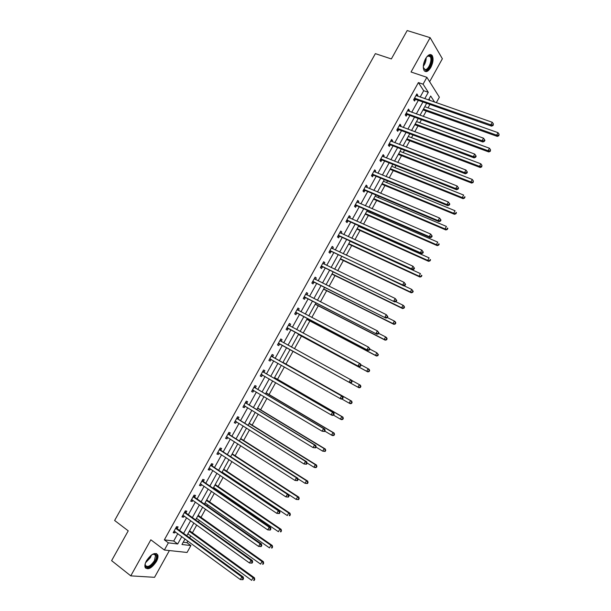 <?xml version="1.0" encoding="UTF-8"?>
<svg xmlns="http://www.w3.org/2000/svg" width="611" height="611" viewBox="0 0 611 611"><rect width="100%" height="100%" fill="white"/><g stroke="black" fill="none" stroke-linecap="round" stroke-linejoin="round"><path stroke-width="0.92" d="M156.37 561.578C157.814 558.889 158.287 556.697 157.791 554.987C155.125 551.932 151.368 553.833 146.503 560.715C145.067 563.388 144.586 565.58 145.074 567.283C147.786 570.346 151.551 568.444 156.37 561.578M430.824 67.416C433.199 62.566 433.657 58.618 432.214 55.563C430.358 53.539 428.128 54.608 425.531 58.755C423.163 63.613 422.69 67.561 424.126 70.593C425.997 72.64 428.227 71.579 430.824 67.416M183.239 542.201L186.958 542.667L190.892 545.57L187.065 552.466L164.382 550.022L168.361 542.851L177.709 543.973L181.818 536.565M429.632 81.706L442.372 58.763L430.144 37.676L407.186 30.55L391.353 58.939L375.368 53.638L114.631 520.488L128.234 530.837L111.614 560.654L130.777 575.86L154.545 577.319L169.392 550.564M420.147 97.08L423.683 90.711L418.39 82.577L423.072 84.173L426.875 77.322L439.362 97.187L436.292 102.724M186.958 542.667L187.875 541.018M189.647 537.81L190.716 535.885M192.434 532.784L196.711 525.07M198.453 521.924L199.316 520.373M201.004 517.334L205.54 509.146M207.251 506.061L207.9 504.892M209.558 501.906L214.354 493.245M216.034 490.221L216.47 489.426M218.096 486.501L223.152 477.374M224.802 474.411L225.031 473.991M226.628 471.119L231.943 461.526M235.143 455.753L240.719 445.702M243.644 440.416L249.479 429.9M252.137 425.103L258.224 414.121M260.614 409.813L266.954 398.372M269.077 394.546L275.676 382.646M277.531 379.294L284.382 366.936M285.971 364.072L293.051 351.31M294.471 348.744L301.467 336.126M303.148 333.094L309.869 320.966M311.809 317.468L318.262 305.828M320.462 301.865L326.648 290.714M329.1 286.276L335.011 275.614M337.73 270.719L343.367 260.546M346.338 255.184L351.715 245.5M354.938 239.68L360.039 230.469M361.613 227.643L361.911 227.101M363.522 224.191L368.364 215.469M369.953 212.597L370.457 211.689M372.099 208.725L376.666 200.484M378.285 197.567L378.988 196.299M380.661 193.29L384.961 185.523M386.603 182.559L387.511 180.932M389.207 177.87L393.247 170.584M394.912 167.574L396.02 165.589M397.738 162.48L401.519 155.668M403.207 152.613L404.513 150.268M406.262 147.106L409.775 140.774M411.493 137.674L412.99 134.962M414.77 131.762L418.016 125.904M419.765 122.75L421.46 119.687M423.263 116.434L426.249 111.049M428.021 107.857L429.915 104.435M430.091 100.555L429.059 98.967M418.39 82.577L164.344 539.849L173.723 541.018L177.816 533.632M179.588 530.447L186.607 517.807M188.333 514.683L195.375 502.005M197.07 498.943L204.127 486.234M205.8 483.225L212.872 470.478M214.507 467.537L221.602 454.752M223.206 451.865L230.324 439.049M231.89 436.223L239.023 423.37M240.558 420.597L247.715 407.713M249.219 405.001L256.391 392.079M257.865 389.428L265.059 376.475M266.495 373.879L273.705 360.887M275.118 358.351L282.343 345.33M283.733 342.832L290.935 329.848M292.356 327.297L299.52 314.39M300.963 311.793L308.089 298.947M309.563 296.304L316.643 283.535M318.14 280.839L325.189 268.145M326.717 265.395L333.721 252.778M335.271 249.983L342.236 237.435M343.817 234.586L350.745 222.106M352.348 219.219L359.237 206.808M360.872 203.868L367.715 191.533M369.372 188.547L376.185 176.281M377.873 173.241L384.64 161.052M386.351 157.966L393.079 145.846M394.821 142.707L401.511 130.662M403.275 127.478L409.928 115.494M411.715 112.271L418.329 100.357M417.298 96.087L417.771 95.247L416.878 93.911L413.647 99.73L414.541 101.052L415.411 99.486M408.881 111.248L409.378 110.347L408.469 109.056L405.23 114.883L406.155 116.166L407.025 114.593M400.457 126.424L400.976 125.476L400.045 124.216L396.799 130.059L397.746 131.304L398.616 129.731M392.01 141.63L392.567 140.629L391.613 139.407L388.359 145.258L389.329 146.464L390.2 144.891M383.555 156.859L384.143 155.805L383.166 154.621L379.912 160.479L380.897 161.64L381.776 160.067M375.085 172.111L375.704 170.996L374.703 169.85L371.442 175.716L372.458 176.846L373.329 175.273M366.608 187.378L367.257 186.218L366.226 185.11L362.965 190.983L364.003 192.075L364.882 190.495M358.115 202.676L358.794 201.454L357.74 200.393L354.479 206.274L355.533 207.328L356.412 205.739M349.607 217.997L350.317 216.722L349.248 215.691L345.971 221.587L347.056 222.595L347.934 221.014M341.091 233.341L341.824 232.012L340.732 231.019L337.455 236.923L338.555 237.893L339.441 236.304M332.56 248.708L333.323 247.318L332.208 246.37L328.924 252.274L330.055 253.214L330.933 251.625M324.013 264.089L324.815 262.654L323.67 261.737L320.385 267.656L321.531 268.557L322.417 266.961M315.452 279.502L316.284 278.005L315.123 277.134L311.831 283.061L313 283.916L313.886 282.328M306.882 294.937L307.745 293.387L306.562 292.554L303.262 298.489L304.461 299.306L305.347 297.71M297.351 309.128L298.321 310.403L299.191 308.792L297.985 307.997L294.685 313.939L295.9 314.718L296.786 313.122M289.736 325.816L290.63 324.212L289.4 323.456L286.093 329.413L287.33 330.154L288.224 328.55M281.159 341.266L282.053 339.663L280.793 338.945L277.486 344.91L278.746 345.612L279.639 344.008M272.567 356.74L273.461 355.136L272.178 354.456L268.863 360.429L270.154 361.093L271.047 359.482M263.96 372.236L264.853 370.633L263.555 369.991L260.233 375.979L261.546 376.597L262.44 374.986M255.345 387.764L256.238 386.144L254.917 385.556L251.587 391.544L252.923 392.125L253.802 390.536M246.714 403.306L247.608 401.687L246.264 401.137L242.926 407.132L244.285 407.674L245.141 406.139M238.069 418.871L238.962 417.252L237.595 416.74L234.257 422.751L235.64 423.247L236.465 421.766M229.408 434.467L230.309 432.848L228.911 432.367L225.574 438.385L226.979 438.843L227.773 437.415M220.739 450.078L221.64 448.459L220.22 448.023L216.874 454.049L218.303 454.469L219.066 453.087M212.055 465.719L212.956 464.093L211.513 463.703L208.16 469.737L209.611 470.111L210.352 468.79M203.356 481.376L204.265 479.757L202.799 479.398L199.438 485.447L200.912 485.783L201.622 484.508M194.649 497.064L195.551 495.437L194.061 495.124L190.701 501.18L192.198 501.478L192.877 500.256M185.927 512.774L186.829 511.147L185.316 510.872L181.948 516.937L183.476 517.196L184.125 516.02M177.19 528.507L178.099 526.873L176.556 526.644L173.188 532.716L174.731 532.929L175.349 531.814M164.382 550.022L150.841 539.803L130.777 575.86M164.344 539.849L168.361 542.851M430.144 37.676L411.043 72.006L426.875 77.322M185.049 538.94L181.963 544.493L190.892 545.57M434.642 102.144L430.694 96.019L428.487 99.998M426.661 103.29L420.017 115.265M418.222 118.511L411.539 130.555M409.767 133.756L403.046 145.869M401.297 149.023L394.538 161.212M392.82 164.313L386.022 176.571M384.327 179.626L377.483 191.953M375.818 194.962L368.945 207.358M367.303 210.321L360.383 222.794M358.772 225.703L351.814 238.244M350.225 241.108L343.229 253.725M341.671 256.536L334.629 269.222M333.102 271.987L326.022 284.749M324.517 287.46L317.399 300.299M315.925 302.957L308.761 315.872M307.31 318.484L300.116 331.468M298.695 334.026L291.447 347.086M290.057 349.599L282.794 362.69M281.381 365.241L274.14 378.301M272.689 380.905L265.464 393.935M263.99 396.6L256.78 409.599M255.268 412.318L248.081 425.279M246.539 428.067L239.367 440.989M237.794 443.83L230.645 456.723M229.033 459.625L221.908 472.479M220.266 475.434L213.155 488.258M211.482 491.275L204.387 504.06M202.684 507.138L195.612 519.892M193.87 523.024L186.821 535.74M424.76 98.692L428.303 92.307L423.072 84.173M183.59 533.38L190.624 520.694M192.358 517.563L199.415 504.846M201.118 501.776L208.198 489.021M209.871 486.012L216.966 473.22M218.601 470.271L225.719 457.448M227.323 454.553L234.456 441.692M236.029 438.858L243.186 425.966M244.721 423.194L251.892 410.264M253.405 407.545L260.591 394.584M262.073 391.926L269.283 378.927M270.726 376.323L277.952 363.293M279.364 360.75L286.612 347.69M288.002 345.184L295.228 332.163M296.648 329.604L303.835 316.651M305.279 314.046L312.427 301.17M313.894 298.512L321.004 285.704M322.501 283L329.566 270.268M331.093 267.519L338.12 254.856M339.678 252.053L346.658 239.466M348.239 236.61L355.182 224.1M356.793 221.197L363.698 208.748M365.332 205.8L372.198 193.427M373.863 190.433L380.691 178.129M382.379 175.082L389.161 162.854M390.88 159.761L397.624 147.602M399.373 144.456L406.078 132.373M407.85 129.181L414.51 117.167M416.312 113.929L422.942 101.984M423.683 90.711L428.303 92.307M173.723 541.018L177.709 543.973M416.404 94.766L417.771 95.247M408.018 109.858L409.378 110.347M399.625 124.972L400.976 125.476M391.216 140.11L392.567 140.629M382.799 155.27L384.143 155.805M374.367 170.454L375.704 170.996M365.928 185.66L367.257 186.218M357.466 200.889L358.794 201.454M348.996 216.134L350.317 216.722M340.518 231.409L341.824 232.012M332.025 246.707L333.323 247.318M323.517 262.027L324.815 262.654M314.993 277.371L316.284 278.005M306.462 292.73L307.745 293.387M297.916 308.12L299.191 308.792M289.354 323.532L290.63 324.212M280.785 338.968L282.053 339.663M277.486 344.91L278.746 345.612M268.893 360.375L270.154 361.093M260.294 375.864L261.546 376.597M251.679 391.384L252.923 392.125M243.048 406.918L244.285 407.674M234.41 422.476L235.64 423.247M225.749 438.064L226.979 438.843M217.088 453.668L218.303 454.469M208.404 469.301L209.611 470.111M199.713 484.958L200.912 485.783M191.006 500.63L192.198 501.478M182.284 516.333L183.476 517.196M173.547 532.059L174.731 532.929M415.068 98.203L415.961 99.524L491.595 126.149L490.862 124.827L414.518 98.157M492.825 124.927L493.115 125.454L493.39 123.911L492.825 124.927L490.862 124.827L492.267 122.284L416.007 95.484M415.961 99.524L413.731 99.578M491.595 126.149L493.115 125.454M493.39 123.911L492.267 122.284M423.003 109.888L497.339 136.421L496.636 135.161L498.011 132.663L424.767 106.704M423.446 109.086L496.636 135.161L498.561 135.252L498.836 135.757L499.103 134.252L498.561 135.252M498.011 132.663L499.103 134.252M498.836 135.757L497.339 136.421M426.852 56.785L429.411 55.441C434.306 55.234 430.243 70.647 425.539 70.28L423.293 67.401M423.4 68.004L425.225 69.585C428.617 69.914 432.588 59.71 430.228 56.686L428.807 55.845L427.31 56.357M425.248 71.372C429.457 71.77 434.383 59.122 431.45 55.372L430.488 54.509M152.04 554.597L154.904 554.001C156.943 554.864 157.012 557.209 155.102 561.043C151.589 567.787 143.677 569.796 145.319 563.411M145.189 564.174L145.349 565.282C147.518 567.741 150.543 566.221 154.407 560.722L155.538 555.445L154.216 554.192L152.735 554.276M145.471 568.054C148.733 568.925 152.147 566.611 155.729 561.097C157.157 558.431 157.623 556.254 157.134 554.551L156.515 553.551M406.651 113.356L407.568 114.639L482.866 142.004L482.11 140.729L406.101 113.31M484.072 140.82L484.37 141.332L484.935 140.316L484.63 139.804L484.072 140.82L482.11 140.729L483.507 138.178L407.59 110.629M407.568 114.639L405.345 114.677M482.866 142.004L484.37 141.332M484.63 139.804L483.507 138.178M398.227 128.531L399.166 129.784L474.121 157.882L473.334 156.653L397.677 128.486M475.297 156.744L475.61 157.241L476.175 156.217L475.862 155.721L475.297 156.744L473.334 156.653L474.739 154.094L399.166 125.797M399.166 129.784L396.944 129.799M474.121 157.882L475.61 157.241M475.862 155.721L474.739 154.094M414.785 124.713L488.792 151.948L488.067 150.726L489.442 148.229L416.526 121.566M415.205 123.949L488.067 150.726L489.991 150.825L490.282 151.314L490.541 149.825L489.991 150.825M489.442 148.229L490.541 149.825M490.282 151.314L488.792 151.948M406.552 139.552L480.238 167.506L479.49 166.322L480.865 163.824L408.27 136.459M406.941 138.842L479.49 166.322L481.415 166.413L481.712 166.887L481.964 165.413L481.415 166.413M480.865 163.824L481.964 165.413M481.712 166.887L480.238 167.506M389.787 143.73L390.75 144.944L465.361 173.791L464.551 172.6L389.238 143.677M466.521 172.692L466.842 173.173L467.4 172.149L467.079 171.668L466.521 172.692L464.551 172.6L465.956 170.041L390.735 140.988M390.75 144.944L388.535 144.944M465.361 173.791L466.842 173.173M467.079 171.668L465.956 170.041M381.333 158.959L382.318 160.128L456.585 189.723L455.753 188.57L380.79 158.898M457.723 188.662L455.753 188.57L457.165 186.011L458.617 188.104L458.288 187.638L457.723 188.662L458.051 189.127L458.617 188.104M382.287 156.202L457.165 186.011L458.288 187.638M382.318 160.128L380.111 160.113M456.585 189.723L458.051 189.127M372.863 174.204L373.871 175.334L447.794 205.678L446.939 204.57L372.32 174.135M448.909 204.662L446.939 204.57L448.352 202.004L449.818 204.082L449.475 203.639L448.909 204.662L449.253 205.105L449.818 204.082M373.825 171.439L448.352 202.004L449.475 203.639M373.871 175.334L371.679 175.304M447.794 205.678L449.253 205.105M398.303 154.415L471.669 183.079L470.89 181.941L472.272 179.435L399.999 151.368M398.67 153.758L470.89 181.941L473.128 182.49L473.372 181.032L472.815 182.032M472.272 179.435L473.372 181.032M473.128 182.49L471.669 183.079M390.055 169.3L463.085 198.682L462.283 197.582L463.665 195.077L391.72 166.299M390.391 168.689L462.283 197.582L464.528 198.117L464.765 196.673L464.215 197.674M464.765 196.673L465.078 197.116M464.528 198.117L463.085 198.682M381.783 184.209L454.485 214.308L453.66 213.254L455.042 210.742L383.425 181.253M382.096 183.651L453.66 213.254L455.921 213.766L456.47 212.758L456.142 212.338L455.592 213.338M456.142 212.338L456.47 212.758M455.921 213.766L454.485 214.308M373.504 199.133L445.87 229.957L445.029 228.942L446.412 226.429L375.116 196.223M373.787 198.628L445.029 228.942L447.298 229.438L447.848 228.43L447.512 228.025L446.962 229.033M447.512 228.025L447.848 228.43M447.298 229.438L445.87 229.957M365.21 214.087L437.247 245.637L436.384 244.66L437.766 242.139L366.799 211.223M365.47 213.629L436.384 244.66L438.66 245.133L439.217 244.125L438.866 243.736L438.316 244.744M438.866 243.736L439.217 244.125M438.66 245.133L437.247 245.637M356.908 229.064L428.609 261.332L427.723 260.393L429.105 257.873L358.474 226.238M357.137 228.651L427.723 260.393L430.007 260.859L430.564 259.851L430.213 259.469L429.655 260.485M430.213 259.469L430.564 259.851M430.007 260.859L428.609 261.332M348.591 244.056L419.963 277.05L419.047 276.157L420.437 273.629L350.126 241.284M348.789 243.697L419.047 276.157L421.346 276.6L421.903 275.592L421.537 275.233L420.987 276.241M421.346 276.6L419.963 277.05M340.266 259.072L411.295 292.799L410.355 291.943L411.753 289.415L403.955 285.734M340.434 258.759L410.355 291.943L412.669 292.371L413.227 291.363L412.853 291.019L412.295 292.027M412.853 291.019L411.753 289.415L413.227 291.363M412.669 292.371L411.295 292.799M331.926 274.11L402.618 308.57L401.656 307.761L403.054 305.225L395.699 301.651M332.063 273.85L401.656 307.761L403.978 308.165L404.535 307.157L404.154 306.829L403.596 307.845M404.154 306.829L403.054 305.225L404.008 306.042L404.535 307.157M403.978 308.165L402.618 308.57M323.57 289.171L393.927 324.365L392.942 323.593L394.339 321.05L387.321 317.56M323.685 288.965L392.942 323.593L395.279 323.99L395.836 322.975L395.447 322.661L394.882 323.677M395.447 322.661L394.339 321.05L395.325 321.829L395.836 322.975M395.279 323.99L393.927 324.365M315.207 304.255L385.22 340.182L384.212 339.456L385.61 336.913L378.629 333.339M315.291 304.095L384.212 339.456L386.564 339.831L387.122 338.815L386.717 338.517L386.16 339.54M386.717 338.517L385.61 336.913L386.618 337.646L387.122 338.815M386.564 339.831L385.22 340.182M306.829 319.362L376.506 356.03L375.475 355.342L376.872 352.791L369.922 349.148M306.882 319.255L375.475 355.342L377.835 355.701L378.392 354.678L377.98 354.403L377.422 355.419M377.98 354.403L376.872 352.791L378.392 354.678M377.835 355.701L376.506 356.03M298.435 334.492L367.776 371.893L366.715 371.251L368.12 368.7L360.88 364.805M298.466 334.431L366.715 371.251L369.09 371.587L369.647 370.572L369.227 370.312L368.67 371.328M369.227 370.312L368.12 368.7L369.174 369.35L369.647 370.572M369.09 371.587L367.776 371.893M359.902 387.267L360.33 387.504L360.895 386.488L360.459 386.244L359.902 387.267L357.947 387.183L290.034 349.637L359.031 387.786L357.947 387.183L359.352 384.625L351.699 380.416M360.459 386.244L359.352 384.625L360.437 385.243L360.895 386.488M360.33 387.504L359.031 387.786M341.839 398.991L349.164 403.145L350.577 400.587L351.676 401.152L282.969 362.376M351.684 402.198L351.119 403.222L351.562 403.451L352.119 402.428L350.577 400.587L282.946 362.415M351.562 403.451L350.271 403.703L349.164 403.145L351.119 403.222M351.676 401.152L352.119 402.428M333.537 415.159L340.373 419.123L341.778 416.565L342.908 417.092L274.545 377.567M342.886 418.184L342.328 419.207L342.779 419.413L343.336 418.39L341.778 416.565L274.492 377.659M342.779 419.413L341.503 419.65L340.373 419.123L342.328 419.207M342.908 417.092L343.336 418.39M324.785 431.106L331.559 435.139L332.972 432.565L334.125 433.054L266.106 392.781M334.08 434.184L333.514 435.215L333.98 435.406L334.545 434.383L332.972 432.565L266.029 392.926M333.98 435.406L332.712 435.612L331.559 435.139L333.514 435.215M334.125 433.054L334.545 434.383M315.994 447.069L322.738 451.17L324.151 448.596L325.327 449.039L257.659 408.018M325.266 450.215L324.693 451.246L325.167 451.422L325.732 450.391L324.151 448.596L257.552 408.209M325.167 451.422L322.738 451.17L324.693 451.246M325.327 449.039L325.732 450.391M307.05 462.962L313.901 467.224L315.314 464.65L316.521 465.055L249.189 423.278M316.429 466.277L315.864 467.308L316.345 467.461L316.91 466.437L315.314 464.65L249.059 423.522M316.345 467.461L315.108 467.621L313.901 467.224L315.864 467.308M316.521 465.055L316.91 466.437M364.385 189.471L365.416 190.563L438.996 221.656L438.11 220.594L363.851 189.402M440.088 220.686L438.11 220.594L439.53 218.02L441.005 220.082L440.653 219.655L440.088 220.686L440.439 221.113L441.005 220.082M365.347 186.699L439.53 218.02L440.653 219.655M365.416 190.563L363.224 190.517M438.996 221.656L440.439 221.113M355.892 204.761L356.946 205.815L430.175 237.664L429.273 236.64L355.358 204.685M431.244 236.732L429.273 236.64L430.686 234.066L432.176 236.113L431.817 235.701L431.244 236.732L431.61 237.144L432.176 236.113M356.862 201.974L430.686 234.066L431.817 235.701M356.946 205.815L354.77 205.747M356.916 201.882L357.29 202.325M430.175 237.664L431.61 237.144M347.392 220.075L348.469 221.09L421.346 253.695L420.414 252.717L346.857 219.998M422.392 252.801L420.414 252.717L421.834 250.136L423.331 252.167L422.965 251.77L422.392 252.801L422.766 253.198L423.331 252.167M348.362 217.279L421.834 250.136L422.965 251.77M348.469 221.09L346.292 221.006M348.446 217.134L348.912 217.684M421.346 253.695L422.766 253.198M338.876 235.411L339.976 236.388L412.501 269.749L411.547 268.817L338.341 235.327M413.532 268.901L411.547 268.817L412.967 266.236L414.479 268.244L414.098 267.87L413.532 268.901L413.907 269.275L414.479 268.244M339.853 232.608L412.967 266.236L414.098 267.87M339.976 236.388L337.807 236.289M339.96 232.409L340.51 233.074M412.501 269.749L413.907 269.275M330.345 250.77L403.65 285.833L402.664 284.94L329.81 250.686M404.65 285.024L402.664 284.94L404.092 282.351L405.605 284.352L405.215 283.993L404.65 285.024L405.04 285.383L405.605 284.352M331.322 247.959L404.092 282.351L405.215 283.993M331.468 251.709L329.306 251.595M331.468 247.707L332.101 248.494M403.65 285.833L405.04 285.383M321.798 266.152L394.775 301.941L321.271 266.06M395.752 301.177L393.767 301.086L395.195 298.496L396.722 300.482L396.325 300.138L395.752 301.177L396.157 301.513L396.722 300.482M322.784 263.333L395.195 298.496L396.325 300.138M322.944 267.053L320.798 266.915M322.959 263.028L323.677 263.929M394.775 301.941L396.157 301.513M313.244 281.556L385.892 318.071L312.717 281.465M386.847 317.346L384.861 317.262L386.289 314.673L387.825 316.635L387.42 316.315L386.847 317.346L387.259 317.674L387.825 316.635M314.237 278.731L386.289 314.673L387.42 316.315M314.413 282.419L312.274 282.267M314.436 278.372L315.238 279.395M385.892 318.071L387.259 317.674M304.675 296.992L376.987 334.225L304.156 296.885M377.926 333.553L375.933 333.461L377.369 330.864L378.919 332.819L378.499 332.514L377.926 333.553L378.346 333.858L378.919 332.819M305.668 294.151L377.369 330.864L378.499 332.514M305.867 297.809L303.736 297.641M305.897 293.738L306.783 294.892M376.987 334.225L378.346 333.858M296.098 312.442L368.074 350.409L295.571 312.336M368.991 349.775L366.997 349.691L368.433 347.086L369.991 349.026L369.563 348.736L368.991 349.775L369.418 350.065L369.991 349.026M297.091 309.601L368.433 347.086L369.563 348.736M297.313 313.222L295.182 313.038M368.074 350.409L369.418 350.065M287.506 327.916L359.146 366.615L286.979 327.809M360.039 366.027L358.046 365.943L359.482 363.339L360.582 364.019L361.048 365.256L360.612 364.981L360.039 366.027L360.475 366.295L361.048 365.256M288.507 325.067L359.482 363.339L360.612 364.981M288.736 328.665L286.62 328.458M288.797 324.548L289.835 325.953M359.146 366.615L360.475 366.295M278.899 343.42L350.21 382.853L278.379 343.298M351.073 382.303L349.08 382.219L350.515 379.607L351.638 380.248L352.096 381.516L351.646 381.256L351.073 382.303L351.524 382.555L352.096 381.516M279.899 340.556L350.515 379.607L351.646 381.256M280.159 344.123L278.043 343.894M280.22 339.983L281.396 341.549M350.21 382.853L351.524 382.555M342.557 398.838L343.13 397.799L342.672 397.562L342.091 398.609L342.557 398.838L341.251 399.113L340.098 398.525L269.757 358.817M342.091 398.609L340.098 398.525L341.534 395.913L342.687 396.501L272.934 357.122L271.635 355.442M271.284 356.068L341.534 395.913L342.672 397.562M271.269 359.505L269.459 359.36M343.13 397.799L342.687 396.501M333.568 415.152L334.148 414.105L333.675 413.884L333.102 414.938L333.568 415.152L332.285 415.396L331.101 414.854L261.126 374.36M333.102 414.938L331.101 414.854L332.544 412.234L333.721 412.784L264.326 372.626L263.036 370.923M262.661 371.61L332.544 412.234L333.675 413.884M262.509 374.994L260.859 374.849M334.148 414.105L333.721 412.784M324.571 431.488L325.151 430.442L324.67 430.243L324.09 431.29L324.571 431.488L322.089 431.206L252.488 389.925M324.09 431.29L322.089 431.206L323.54 428.586L324.739 429.09L255.711 388.153L254.428 386.427M254.016 387.168L323.54 428.586L324.67 430.243M253.748 390.505L252.244 390.36M325.151 430.442L324.739 429.09M315.559 447.855L316.139 446.801L315.65 446.618L315.07 447.672L315.559 447.855L313.069 447.588L243.827 405.513M315.07 447.672L313.069 447.588L314.512 444.961L315.742 445.427L247.073 403.703L245.805 401.962M245.362 402.756L314.512 444.961L315.65 446.618M244.973 406.04L243.613 405.895M316.139 446.801L315.742 445.427M306.539 464.238L307.112 463.191L306.615 463.023L306.035 464.077L306.539 464.238L304.034 463.993L235.159 421.124M306.035 464.077L304.034 463.993L305.477 461.366L306.73 461.786L238.427 419.276L237.167 417.512M236.694 418.359L305.477 461.366L306.615 463.023M236.182 421.59L234.975 421.46M307.112 463.191L306.73 461.786M297.496 480.658L298.076 479.604L297.565 479.452L296.984 480.506L297.496 480.658L294.976 480.429L226.475 436.766M296.984 480.506L294.976 480.429L296.427 477.794L297.71 478.169L229.767 434.872L228.514 433.084M228.01 433.993L296.427 477.794L297.565 479.452M227.384 437.171L226.322 437.041M298.076 479.604L297.71 478.169M288.438 497.094L289.026 496.04L288.499 495.911L287.918 496.964L288.438 497.094L285.91 496.888L217.776 452.423M287.918 496.964L285.91 496.888L287.361 494.253L288.667 494.582L221.098 450.49L219.853 448.688M219.318 449.65L287.361 494.253L288.499 495.911M218.57 452.766L217.653 452.644M289.026 496.04L288.667 494.582M279.372 513.561L279.953 512.507L279.426 512.392L278.837 513.454L279.372 513.561L276.829 513.377L209.069 468.11M278.837 513.454L276.829 513.377L278.288 510.735L279.617 511.017L212.407 466.132L211.177 464.314M210.612 465.33L278.288 510.735L279.426 512.392M209.749 468.385L208.977 468.278M279.953 512.507L279.617 511.017M270.291 530.058L270.872 528.996L270.329 528.905L269.749 529.966L270.291 530.058L267.733 529.89L200.347 483.813M269.749 529.966L267.733 529.89L269.191 527.24L270.551 527.476L203.707 481.804L202.485 479.956M201.89 481.033L269.191 527.24L270.329 528.905M200.912 484.019L200.278 483.927M270.872 528.996L270.551 527.476M297.847 478.719L305.049 483.309L306.47 480.735L307.692 481.094L240.719 438.561M307.577 482.354L307.012 483.385L307.501 483.53L308.066 482.499L306.47 480.735L240.551 438.858M307.501 483.53L305.049 483.309L307.012 483.385M307.692 481.094L308.066 482.499M230.668 456.677L296.182 499.416L297.603 496.835L298.855 497.155L232.226 453.866M298.718 498.461L298.153 499.493L298.649 499.622L299.214 498.584L297.603 496.835L232.035 454.21M298.649 499.622L296.182 499.416L298.153 499.493M298.855 497.155L299.214 498.584M222.137 472.059L287.307 515.554L288.728 512.965L290.004 513.24L223.725 469.195M289.843 514.592L289.27 515.631L289.782 515.737L290.355 514.699L288.728 512.965L223.504 469.592M289.782 515.737L289.27 515.631M290.004 513.24L290.355 514.699M213.59 487.463L278.417 531.715L279.838 529.118L281.136 529.347L215.217 484.538M280.953 530.753L280.38 531.784L280.9 531.875L281.472 530.837L279.838 529.118L214.965 484.997M280.9 531.875L280.38 531.784M281.136 529.347L281.472 530.837M261.187 546.578L261.775 545.516L261.225 545.44L260.637 546.501L261.187 546.578L258.621 546.425L191.61 499.546M260.637 546.501L258.621 546.425L260.08 543.775L261.47 543.966L195.001 497.491L193.786 495.628M193.152 496.758L260.08 543.775L261.225 545.44M192.06 499.683L191.571 499.607M261.775 545.516L261.47 543.966M205.036 502.891L269.504 547.899L270.933 545.302L272.262 545.486L206.686 499.913M272.048 546.929L271.483 547.968L272.01 548.044L272.582 547.005L270.933 545.302L206.411 500.417M272.01 548.044L271.483 547.968M272.262 545.486L272.582 547.005M252.076 563.121L252.664 562.059L252.099 562.005L251.518 563.067L252.076 563.121L249.494 562.991L183.101 515.348M251.518 563.067L249.494 562.991L250.961 560.333L252.366 560.486L186.271 513.209L185.064 511.323M184.407 512.507L250.961 560.333L252.099 562.005M252.664 562.059L252.366 560.486M196.467 518.342L260.591 564.106L262.02 561.509L263.364 561.646L198.155 515.31M263.135 563.136L262.562 564.182L263.104 564.236L263.669 563.197L262.02 561.509L197.842 515.867M263.104 564.236L262.562 564.182M263.364 561.646L263.669 563.197M242.949 579.694L243.537 578.632L242.964 578.594L242.376 579.656L242.949 579.694L240.36 579.579L174.097 531.081M242.376 579.656L240.36 579.579L241.826 576.921L243.262 577.028L177.534 528.95L176.335 527.041M175.647 528.286L241.826 576.921L242.964 578.594M243.537 578.632L243.262 577.028M187.883 533.823L251.656 580.343L253.084 577.739L254.459 577.838L189.601 530.73M254.199 579.373L253.626 580.412L254.176 580.45L254.749 579.411L253.084 577.739L189.257 531.341M254.176 580.45L253.626 580.412M254.459 577.838L254.749 579.411M414.686 98.15L415.579 99.478M426.173 57.701C426.165 60.879 425.21 63.727 423.308 66.263M423.408 65.163L425.584 58.656M151.49 554.971L150.398 557.644L145.54 562.769M145.937 561.83L149.894 557.339L150.688 555.598M406.269 113.302L407.186 114.585M397.845 128.478L398.784 129.723M389.406 143.669L390.368 144.883M380.951 158.891L381.936 160.059M372.489 174.135L373.497 175.265M364.011 189.395L365.042 190.495M355.518 204.685L356.572 205.739M347.017 219.998L348.094 221.014M338.502 235.327L339.601 236.312L338.517 235.327M329.978 250.686L331.101 251.625M321.432 266.068L322.577 266.969M312.878 281.465L314.046 282.328M305.767 294.281L306.256 294.617M304.316 296.893L305.508 297.717M297.19 309.724L297.901 310.189M295.732 312.343L296.946 313.13M288.598 325.189L289.835 325.946M287.139 327.817L288.377 328.558M279.998 340.686L281.251 341.396M278.532 343.313L279.8 344.016M271.376 356.198L272.659 356.87M271.658 356.45L272.934 357.122M269.917 358.833L271.2 359.497M262.753 371.74L264.051 372.366M263.028 371.992L264.326 372.626M261.287 374.375L262.203 374.818M254.107 387.298L255.436 387.893M254.382 387.557L255.711 388.153M252.641 389.94L253.252 390.208M245.454 402.886L246.806 403.436M245.721 403.145L247.073 403.703M243.98 405.528L244.446 405.719M236.785 418.497L238.16 419.009M237.053 418.764L238.427 419.276M228.102 434.131L229.499 434.597M228.369 434.398L229.767 434.872M219.41 449.788L220.831 450.215M219.677 450.063L221.098 450.49M210.696 465.467L212.147 465.857M210.963 465.742L212.407 466.132M201.974 481.17L203.448 481.521M202.241 481.453L203.707 481.804M193.244 496.903L194.733 497.209M193.504 497.186L195.001 497.491M184.491 512.652L186.011 512.919M184.751 512.942L186.271 513.209M175.731 528.431L177.274 528.652M175.991 528.721L177.534 528.95M432.214 55.563L431.404 55.303M415.022 98.188L415.915 99.509M428.212 55.922L428.762 55.525M428.036 55.983L430.228 56.686M154.216 554.192L154.904 554.001M153.651 554.001L155.538 555.445M406.575 113.333L407.491 114.616M398.105 128.501L399.052 129.746M389.635 143.692L390.597 144.899M381.142 158.906L382.127 160.074M372.641 174.143L373.649 175.273M364.133 189.402L365.164 190.495M355.602 204.685L356.656 205.747M347.071 219.998L348.148 221.014"/></g></svg>
